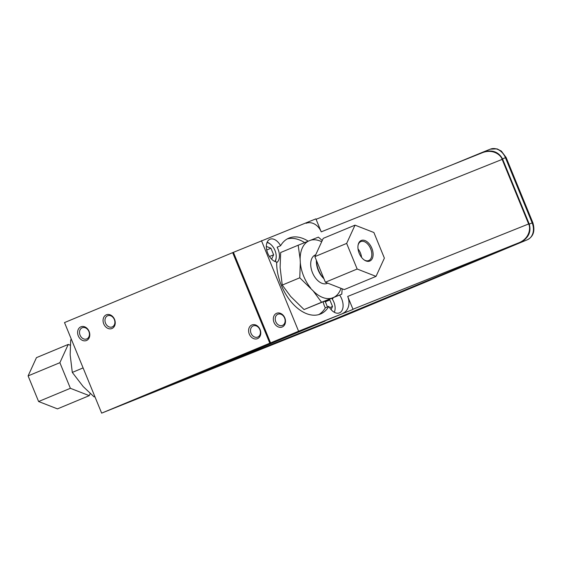 <?xml version="1.0" encoding="UTF-8"?>
<svg xmlns="http://www.w3.org/2000/svg" width="562" height="562" viewBox="0 0 562 562"><rect width="100%" height="100%" fill="white"/><g stroke="black" fill="none" stroke-linecap="round" stroke-linejoin="round"><path stroke-width="0.84" d="M80.893 326.81A7.397 5.852 68.2 0 1 89.105 331.411A7.397 5.852 68.2 0 1 86.506 340.502A7.397 5.852 68.2 0 1 78.294 335.907A7.397 5.852 68.2 0 1 80.893 326.81M86.766 338.921A6.027 4.77 -111.8 0 0 88.894 331.545A6.027 4.77 -111.8 0 0 82.235 327.744A6.027 4.77 -111.8 0 0 82.185 327.765A6.027 4.77 -111.8 0 0 80.057 335.149A6.027 4.77 -111.8 0 0 86.717 338.942A6.027 4.77 -111.8 0 0 86.766 338.921M251.874 324.955A7.397 5.852 68.2 0 1 260.087 329.55A7.397 5.852 68.2 0 1 257.487 338.647A7.397 5.852 68.2 0 1 249.275 334.046A7.397 5.852 68.2 0 1 251.874 324.955M257.747 337.067A6.027 4.77 -111.8 0 0 259.876 329.683A6.027 4.77 -111.8 0 0 253.216 325.89A6.027 4.77 -111.8 0 0 253.167 325.911A6.027 4.77 -111.8 0 0 251.038 333.287A6.027 4.77 -111.8 0 0 257.698 337.088A6.027 4.77 -111.8 0 0 257.747 337.067M106.344 314.811A7.397 5.852 68.2 0 1 114.557 319.413A7.397 5.852 68.2 0 1 111.964 328.503A7.397 5.852 68.2 0 1 103.745 323.909A7.397 5.852 68.2 0 1 106.344 314.811M112.217 326.922A6.027 4.77 -111.8 0 0 114.346 319.546A6.027 4.77 -111.8 0 0 107.693 315.753A6.027 4.77 -111.8 0 0 107.644 315.767A6.027 4.77 -111.8 0 0 105.515 323.15A6.027 4.77 -111.8 0 0 112.175 326.943A6.027 4.77 -111.8 0 0 112.217 326.922M270.561 342.876L233.42 252.324L64.511 322.581L101.645 413.133L156.095 391.328L325.005 321.078L270.561 342.876L101.645 413.133M200.009 373.063L335.043 318.984L519.323 242.608C529.987 238.021 530.732 227.434 528.624 223.971L347.702 296.427A13.699 10.84 68.2 0 1 342.897 313.266M306.121 223.297A13.699 10.84 68.2 0 1 321.225 231.853L502.147 159.397L528.624 223.971M321.225 231.853L315.893 218.864L232.668 252.64L269.809 343.192L298.591 331.222L261.449 240.669M269.809 343.192L353.034 309.416L347.702 296.427M502.147 159.397C501.206 155.449 493.246 148.445 482.449 152.688L316.083 219.313L482.449 152.688M332.339 299.195L333.308 297.705M339.617 295.078A12.16 7.432 -112.6 0 1 341.696 298.879A12.16 7.432 -112.6 0 1 339.462 312.872A12.16 7.432 -112.6 0 1 328.826 306.374A41.103 25.135 -112.6 0 1 320.502 314.003A41.103 25.135 -112.6 0 1 291.348 302.061A41.103 25.135 -112.6 0 1 276.652 261.99A12.16 7.432 -112.6 0 1 267.737 253.23A12.16 7.432 -112.6 0 1 269.964 239.236A12.16 7.432 -112.6 0 1 280.6 245.735A41.103 25.135 -112.6 0 1 288.931 238.105A41.103 25.135 -112.6 0 1 308.208 241.196M318.703 314.629A41.103 25.135 67.4 0 0 325.321 307.836A12.16 7.432 -112.6 0 1 324.386 305.861A12.16 7.432 -112.6 0 1 323.227 301.885M276.644 262.693A12.16 7.432 -112.6 0 0 278.035 249.163A12.16 7.432 -112.6 0 0 277.101 247.189L280.6 245.735M276.588 313.301A7.397 5.852 68.2 0 1 284.808 317.895A7.397 5.852 68.2 0 1 282.208 326.993A7.397 5.852 68.2 0 1 273.996 322.391A7.397 5.852 68.2 0 1 276.588 313.301M282.461 325.412A6.027 4.77 -111.8 0 0 284.597 318.029A6.027 4.77 -111.8 0 0 277.937 314.235A6.027 4.77 -111.8 0 0 277.888 314.256A6.027 4.77 -111.8 0 0 275.759 321.64A6.027 4.77 -111.8 0 0 282.419 325.433A6.027 4.77 -111.8 0 0 282.461 325.412M304.653 242.622A41.103 25.135 67.4 0 0 287.224 238.941M325.321 307.836L328.826 306.374M353.034 309.416L298.591 331.222M333.294 297.776A3.344 2.648 68.2 0 1 332.016 298.717M328.875 299.546L329.838 299.925L325.356 301.787L324.393 301.415M327.47 306.936L325.356 301.787M329.613 307.688L332.521 306.473L331.081 309.62M329.838 299.925L332.521 306.473M331.749 298.352A10.875 6.653 -112.6 0 1 334.271 312.261M269.458 256.511L273.624 254.776L271.615 259.166M266.332 246.43L270.933 248.228L266.718 249.978M267.933 253.701L267.547 252.752M270.933 248.228L273.624 254.776M266.985 242.587A10.875 6.653 -112.6 0 1 270.891 244.547A10.875 6.653 -112.6 0 1 276.188 257.298A10.875 6.653 -112.6 0 1 274.832 261.442M267.133 242.236A11.746 7.18 -112.6 0 1 270.42 244.147L270.891 244.547M276.188 257.298L276.146 257.909A11.746 7.18 -112.6 0 1 275.176 261.59M452.768 164.568L482.814 152.169C491.891 149.38 498.459 151.614 502.519 158.884L505.435 157.711A13.699 10.84 -111.8 0 0 490.331 149.155A13.699 10.84 -111.8 0 0 490.226 149.204L483.123 152.049M502.519 158.884L529.256 224.083L532.172 222.917L505.435 157.711L506.102 157.458L501.346 151.094L497.033 148.867L490.331 149.155L482.814 152.169M345.721 315.303A3.428 2.093 67.4 0 1 345.7 315.31L527.381 239.749L345.686 315.317A3.428 2.093 67.4 0 0 345.7 315.31L175.365 383.312L334.425 319.616L527.367 239.756A13.699 10.84 -111.8 0 0 532.172 222.917L532.839 222.657C535.256 230.919 533.436 236.616 527.381 239.749A3.428 2.093 67.4 0 0 527.381 239.749A3.428 2.093 67.4 0 0 527.402 239.742M529.256 224.083C531.469 232.106 528.371 238.323 519.955 242.721M90.236 393.498L89.253 395.655L70.383 388.3L59.881 362.687L68.241 344.429L70.306 345.23M89.253 395.655L57.472 408.876L38.602 401.521L28.1 375.901L59.881 362.687M70.383 388.3L38.602 401.521M68.241 344.429L36.46 357.643L28.1 375.901M94.852 396.568L94.1 396.884L83.162 386.53L72.301 372.409L70.166 354.833L70.707 339.841L71.458 339.525M72.301 372.409L83.099 367.913M371.84 248.235A11.135 6.807 -112.6 0 1 371.96 259.131A11.135 6.807 -112.6 0 1 364.464 260.136A11.135 6.807 -112.6 0 1 359.202 253.293A11.135 6.807 -112.6 0 1 358.135 244.906A11.135 6.807 -112.6 0 1 364.19 240.311A11.135 6.807 -112.6 0 1 371.84 248.235M364.141 259.911A10.278 6.28 67.4 0 0 368.749 260.55A10.278 6.28 67.4 0 0 370.639 248.727A10.278 6.28 67.4 0 0 360.86 241.576A10.278 6.28 67.4 0 0 358.064 245.292M358.036 248.917A10.278 6.28 -112.6 0 1 360.432 252.97A10.278 6.28 -112.6 0 1 361.549 257.375M376.027 276.378L384.387 258.12L373.885 232.506L355.015 225.151L323.234 238.365L314.875 256.623L325.384 282.243L344.246 289.599L376.027 276.378L357.165 269.022L325.384 282.243M355.015 225.151L346.656 243.409L357.165 269.022M314.875 256.623L346.656 243.409M315.718 254.783L315.31 254.951A15.413 9.428 67.4 0 0 312.479 272.689A15.413 9.428 67.4 0 0 327.147 283.417L327.758 283.164M310.709 288.151A30.889 18.89 -112.6 0 1 303.691 276.209A30.889 18.89 -112.6 0 1 300.312 262.805L299.771 277.797L313.139 290.877L321.569 302.272L331.805 298.155A30.889 18.89 -112.6 0 1 313.139 290.877M340.972 288.32A30.889 18.89 -112.6 0 1 334.053 297.256L341.78 294.179L342.181 288.791M322.251 240.522L318.387 237.136L310.66 240.213A30.889 18.89 -112.6 0 1 321.689 241.744M308.405 241.112L298.176 245.229L300.136 259.18A30.889 18.89 -112.6 0 1 308.405 241.112L310.66 240.213M299.771 277.797L282.25 285.082L280.115 267.505L280.663 252.514L298.176 245.229M341.78 294.179L304.056 309.557L290.687 296.483L282.25 285.082M334.053 297.256L331.805 298.155M321.569 302.272L304.056 309.557M300.312 262.805L300.136 259.18M316.462 260.48A17.984 10.994 67.4 0 0 318.528 270.153A17.984 10.994 67.4 0 0 323.853 278.513M316.399 260.339A16.27 9.947 67.4 0 0 318.247 270.28A16.27 9.947 67.4 0 0 323.93 278.696M519.323 242.608L352.957 309.233M345.7 315.31L339.434 317.874A3.428 2.712 68.2 0 1 339.434 317.874A3.428 2.712 68.2 0 1 339.413 317.888M339.434 317.874L157.831 390.604M506.102 157.458L532.839 222.657"/></g></svg>
